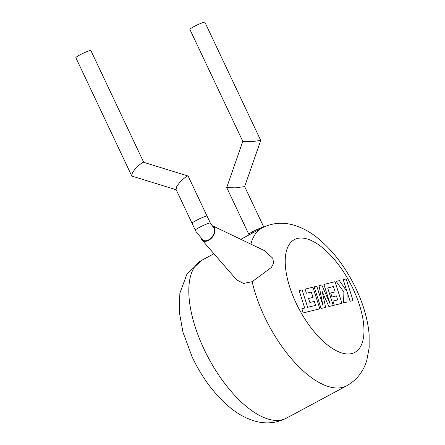 <?xml version="1.0" encoding="UTF-8"?>
<svg xmlns="http://www.w3.org/2000/svg" width="445" height="445" viewBox="0 0 445 445"><rect width="100%" height="100%" fill="white"/><g stroke="black" fill="none" stroke-linecap="round" stroke-linejoin="round"><path stroke-width="0.67" d="M192.04 223.268L176.07 189.492L176.76 186.538L180.537 181.171L187.084 175.953L188.224 176.281L207.075 216.159A8.316 0.84 -25.3 0 0 206.107 216.198A8.316 0.84 -25.3 0 1 207.075 216.159L210.34 223.062A8.316 0.84 -25.3 0 0 209.373 223.101A8.316 0.84 -25.3 0 0 199.115 227.54A8.316 0.84 -25.3 0 0 195.299 230.171L192.04 223.268A8.316 0.84 -25.3 0 1 197.469 219.797A8.316 0.84 -25.3 0 1 206.107 216.198A8.316 0.84 -25.3 0 0 197.469 219.797A8.316 0.84 -25.3 0 0 192.04 223.268A8.316 0.84 -25.3 0 0 193.002 223.229M187.823 175.936L143.44 162.241L142.7 162.264L136.148 167.481L132.371 172.849L131.687 175.797L132.087 176.148L176.198 189.754M131.687 175.797L75.845 57.666A8.316 0.84 -25.3 0 1 81.274 54.195A8.316 0.84 -25.3 0 1 89.918 50.596A8.316 0.84 -25.3 0 1 90.88 50.558L143.713 162.33M299.14 290.602L304.708 308.051L301.877 308.752L303.206 312.93L319.816 308.802L312.918 287.181L305.103 289.122L306.421 293.238L311.294 292.026L313.013 297.399L308.574 298.5L309.853 302.494L314.292 301.393L315.566 305.415L307.656 307.317L302.088 289.873L299.04 290.657M325.595 307.367L322.208 291.542L328.866 306.555L333.272 305.465L327.681 287.954L333.416 286.53L335.141 291.903L330.702 293.005L331.976 297.004L336.42 295.903L337.694 299.924L332.982 301.093L334.301 305.209L341.944 303.312L335.046 281.691L323.904 284.455L330.051 303.701L321.774 284.984L319.021 285.668L322.964 305.559L316.79 286.224L314.164 286.875L321.062 308.496L325.495 307.423M343.212 279.66L346.961 291.397L339.351 280.623L336.203 281.401L343.89 292.165L343.573 302.906L346.978 302.06L347.161 292.065L350.109 301.282L353.052 300.553L346.154 278.932L343.112 279.716M195.299 230.171L196.011 231.584L202.965 240.055A8.316 5.307 -52.7 0 0 208.51 239.899A8.316 5.307 -52.7 0 0 214.062 233.269A8.316 5.307 -52.7 0 0 213.038 226.822L210.34 223.062M201.196 238.542A8.956 5.713 -52.7 0 0 202.03 240.05A8.956 5.713 -52.7 0 0 208.549 240.4A8.956 5.713 -52.7 0 0 214.696 232.735A8.956 5.713 -52.7 0 0 212.782 225.921A8.956 5.713 -52.7 0 0 211.898 225.621M202.03 240.05L236.657 279.883L243.526 283.454L252.159 281.696L271.417 267.406L273.681 263.095L272.718 258.156L264.319 250.563L212.782 225.921M250.919 233.903A8.956 6.831 7.9 0 1 252.565 232.724A8.956 6.831 7.9 0 1 254.59 231.934M242.798 141.365L226.716 187.54L235.26 187.857L244.639 186.594L260.737 140.442L251.358 141.705L242.814 141.393L189.854 29.359A8.316 0.84 -25.3 0 1 195.283 25.888A8.316 0.84 -25.3 0 1 203.927 22.289A8.316 0.84 -25.3 0 1 204.895 22.25L260.737 140.442M249.078 234.893L248.827 234.326A8.316 0.84 -25.3 0 1 252.643 231.689A8.316 0.84 -25.3 0 1 262.9 227.256A8.316 0.84 -25.3 0 1 263.612 227.134M250.897 244.144A89.567 40.106 -118.2 0 1 262.083 227.912C272.351 222.761 283.081 221.883 294.273 225.276C302.472 227.801 310.254 232.045 317.619 237.997C333.183 250.796 346.004 267.734 356.072 288.822C363.393 304.308 367.737 319.415 369.105 334.134L369.155 347.812L366.825 360.255C363.476 371.514 356.795 380.013 346.783 385.754A89.567 40.106 -118.2 0 1 264.53 316.74A89.567 40.106 -118.2 0 1 252.159 281.696M296.092 303.089A63.974 28.647 61.8 0 0 351.795 353.553A63.974 28.647 61.8 0 0 353.096 288.939A63.974 28.647 61.8 0 0 297.394 238.47A63.974 28.647 61.8 0 0 296.092 303.089M204.044 349.203A89.567 40.106 61.8 0 0 286.302 418.211C275.989 423.384 265.214 424.252 253.978 420.814C245.896 418.3 238.22 414.123 230.949 408.276C215.302 395.472 202.425 378.478 192.312 357.307L182.99 332.32L179.252 311.728L179.863 293.199L186.956 274.048L201.596 260.375A89.567 40.106 61.8 0 0 204.044 349.203M346.783 385.754L286.302 418.211M248.827 234.326L226.716 187.54M263.785 227.05L244.65 186.561M262.083 227.912L240.817 239.327M213.939 253.75L201.596 260.375"/></g></svg>
